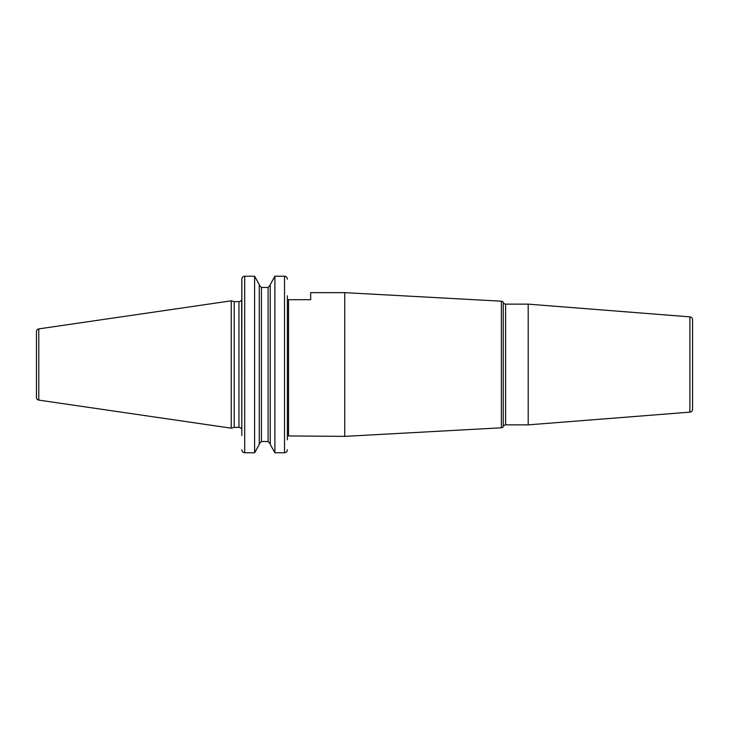 <?xml version="1.0" encoding="UTF-8"?>
<svg xmlns="http://www.w3.org/2000/svg" width="729" height="729" viewBox="0 0 729 729"><rect width="100%" height="100%" fill="white"/><g stroke="black" fill="none" stroke-linecap="round" stroke-linejoin="round"><path stroke-width="1.09" d="M36.45 331.586L36.45 397.414A2.734 2.734 0 0 0 38.783 400.112L231.23 428.178L231.23 300.822L38.783 328.888A2.734 2.734 0 0 0 36.45 331.586M244.671 276.218L244.707 276.218C242.939 276.409 241.982 277.403 241.828 279.198L241.828 430.256L241.673 299.683A2.87 2.87 0 0 1 238.957 301.624L234.219 301.624L234.219 427.376L231.23 428.178M234.219 301.624L231.23 300.822M241.828 430.256A2.87 2.87 0 0 0 238.957 427.376L234.219 427.376M287.39 299.683L310.672 299.683L310.672 292.639L344.735 292.639L344.735 436.361L287.39 435.933M287.39 295.801L287.39 439.815M287.39 279.152L287.39 279.198C287.235 277.394 286.278 276.409 284.52 276.218L284.975 276.255M284.52 452.782L274.897 452.782L270.249 444.426L274.897 452.782L274.897 276.218L270.249 284.574L274.897 276.218L284.52 276.218L284.52 452.782C286.278 452.591 287.235 451.597 287.39 449.802L287.354 450.276M270.249 285.203L268.099 287.454L270.249 285.203M261.41 287.454L268.099 287.454L268.099 441.546L270.249 443.797L268.099 441.546L261.41 441.546L259.26 443.797L261.41 441.546L261.41 287.454L259.26 285.203L261.41 287.454L268.099 287.454M241.828 449.848L241.828 449.802C241.992 451.606 242.948 452.591 244.707 452.782L244.707 276.218L254.612 276.218L259.26 284.574L254.612 276.218L254.612 452.782L259.26 444.426L254.612 452.782L244.242 452.745M241.828 435.468L241.864 278.724M501.37 427.805L501.37 301.195A2.296 2.296 0 0 1 503.238 302.344L503.238 426.656A2.296 2.296 180 0 1 501.37 427.805L344.735 436.361M501.37 301.195L344.735 292.639M503.611 426.009A2.296 2.296 0 0 1 505.598 424.861L528.197 424.861L528.197 304.139L505.598 304.139L505.598 424.861M503.611 302.991A2.296 2.296 0 0 0 505.598 304.139M689.898 412.14L689.898 316.86A2.87 2.87 0 0 1 692.55 319.73L692.55 409.27A2.87 2.87 180 0 1 689.898 412.14L528.197 424.861M689.898 316.86L528.197 304.139M692.55 338.63L692.55 390.37L692.55 338.63M259.26 284.574L259.26 444.426M270.249 284.574L270.249 444.426M38.783 328.888L38.783 400.112M238.957 301.624L238.957 427.376M288.538 299.683L288.538 435.933M503.238 426.656L503.238 302.344"/></g></svg>
